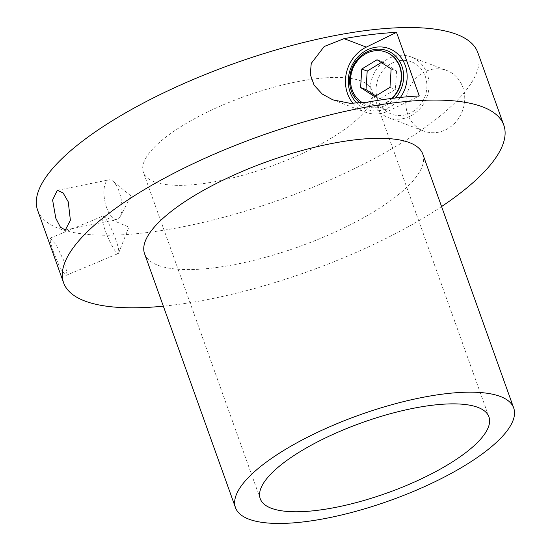 <?xml version="1.0" encoding="UTF-8"?>
<svg xmlns="http://www.w3.org/2000/svg" width="551" height="551" viewBox="0 0 551 551"><rect width="100%" height="100%" fill="white"/><g stroke="black" fill="none" stroke-linecap="round" stroke-linejoin="round"><path stroke-width="0.41" stroke-dasharray="2.75 2.07" d="M115.744 239.451A20.242 3.278 67.3 0 0 103.216 216.212A20.242 3.278 67.3 0 0 102.61 216.171A20.242 3.278 67.3 0 0 105.124 230.228A20.242 3.278 67.3 0 0 118.258 253.508A20.242 3.278 67.3 0 0 118.651 253.047A20.242 3.278 67.3 0 0 115.744 239.451M53.426 251.897L50.348 242.247L50.189 238.142L56.064 244.734L64.047 261.119L66.568 270.996L65.838 275.479L60.355 268.702L53.426 251.897M477.82 52.593A233.782 71.857 -19.7 0 1 319.422 184.495A233.782 71.857 -19.7 0 1 58.833 228.465A233.782 71.857 -19.7 0 1 37.613 210.206M441.571 206.549A233.782 71.857 -19.7 0 1 163.344 306.17M422.803 154.128A147.758 45.416 -19.7 0 1 322.686 237.495A147.758 45.416 -19.7 0 1 157.985 265.286A147.758 45.416 -19.7 0 1 144.576 253.749M353.053 103.416A35.491 31.779 -69.2 0 0 365.113 112.087A35.491 31.779 -69.2 0 0 389.096 110.703L419.29 95.964M106.708 207.892A20.242 8.203 78.5 0 1 108.898 179.846A20.242 8.203 78.5 0 1 112.872 181.183A20.242 8.203 78.5 0 1 119.14 191.479A20.242 8.203 78.5 0 1 120.09 216.743A20.242 8.203 78.5 0 1 116.95 219.518A20.242 8.203 78.5 0 1 106.708 207.892M400.391 97.437A32.385 28.996 110.8 0 1 388.104 107.92A32.385 28.996 110.8 0 1 366.215 109.181A32.385 28.996 110.8 0 1 357.117 103.333A32.385 28.996 -69.2 0 0 366.215 109.181A32.385 28.996 -69.2 0 0 375.665 110.882A32.385 28.996 -69.2 0 0 400.391 97.437M154.397 181.823A121.447 37.33 -19.7 0 1 143.377 172.339A121.447 37.33 -19.7 0 1 225.662 103.822A121.447 37.33 -19.7 0 1 361.036 80.976A121.447 37.33 -19.7 0 1 372.056 90.46A121.447 37.33 -19.7 0 1 289.771 158.984A121.447 37.33 -19.7 0 1 154.397 181.823M445.69 129.781A32.385 28.996 -69.2 0 0 464.734 99.07A32.385 28.996 -69.2 0 0 446.792 70.487A32.385 28.996 -69.2 0 0 424.911 71.754A32.385 28.996 -69.2 0 0 405.86 102.465A32.385 28.996 -69.2 0 0 423.802 131.042A32.385 28.996 -69.2 0 0 445.69 129.781M392.278 98.36A27.963 25.036 110.8 0 1 374.411 105.937A27.963 25.036 110.8 0 1 366.257 104.47A27.963 25.036 110.8 0 1 351.455 73.875A27.963 25.036 110.8 0 1 377.952 50.713A27.963 25.036 110.8 0 1 385.955 52.125M395.453 97.982A29.733 26.62 110.8 0 1 374.728 107.844A29.733 26.62 110.8 0 1 360.271 103.113M362.765 102.844A27.963 25.036 -69.2 0 0 365.947 104.353A27.963 25.036 -69.2 0 0 374.101 105.82A27.963 25.036 -69.2 0 0 391.775 98.422M401.679 55.245A32.385 28.996 -69.2 0 0 370.995 82.071A32.385 28.996 -69.2 0 0 388.131 117.501A32.385 28.996 -69.2 0 0 397.581 119.202A32.385 28.996 -69.2 0 0 428.258 92.382A32.385 28.996 -69.2 0 0 411.122 56.946A32.385 28.996 -69.2 0 0 401.679 55.245M391.148 68.916L396.562 70.969L382.47 61.802L381.306 62.511M377.056 59.742L382.47 61.802M375.858 95.964L380.1 98.725L395.384 89.434L396.562 70.969M374.687 96.666L380.1 98.725M389.963 87.375L395.384 89.434M403.236 60.307A27.963 25.036 -69.2 0 0 376.106 88.029A27.963 25.036 -69.2 0 0 399.695 115.538A27.963 25.036 -69.2 0 0 426.832 87.823A27.963 25.036 -69.2 0 0 403.236 60.307M366.794 102.238L389.096 110.703M118.651 253.047L128.858 227.115L103.216 216.212M50.189 238.142L102.61 216.171M65.838 275.479L118.258 253.508M57.297 190.315L108.898 179.846M333.031 99.903L365.113 112.087M65.349 229.994L116.95 219.518M120.09 216.743L131.055 196.004L112.872 181.183M411.122 56.946L446.792 70.487M388.131 117.501L423.802 131.042M260.251 498.751L143.377 172.339M488.93 416.873L372.056 90.46"/><path stroke-width="0.83" d="M366.794 102.238A233.782 71.857 -19.7 0 1 419.29 95.964L396.52 32.371A233.782 71.857 160.3 0 0 344.024 38.646L324.229 46.491L311.246 63.406L310.268 74.413L314.125 85.233L322.204 94.021L332.838 99.834L350.126 103.326L366.794 102.238M55.803 218.217L60.417 227.219L65.349 229.994L70.383 220.214L68.241 201.811L63.096 192.905L57.297 190.315L52.607 200.013L55.803 218.217M163.344 306.17A233.782 71.857 -19.7 0 1 84.806 301.004A233.782 71.857 -19.7 0 1 63.585 282.746A233.782 71.857 -19.7 0 1 221.984 150.843A233.782 71.857 -19.7 0 1 482.573 106.873A233.782 71.857 -19.7 0 1 503.793 125.132A233.782 71.857 -19.7 0 1 441.571 206.549M63.585 282.746L37.613 210.206A233.782 71.857 -19.7 0 1 196.011 78.311A233.782 71.857 -19.7 0 1 456.6 34.334A233.782 71.857 -19.7 0 1 477.82 52.593L503.793 125.132M235.477 507.623L144.576 253.749A147.758 45.416 -19.7 0 1 244.692 170.383A147.758 45.416 -19.7 0 1 409.393 142.592A147.758 45.416 -19.7 0 1 422.803 154.128L513.704 408.002A147.758 45.416 -19.7 0 1 413.587 491.368A147.758 45.416 -19.7 0 1 248.887 519.159A147.758 45.416 -19.7 0 1 235.477 507.623A147.758 45.416 -19.7 0 1 335.593 424.256A147.758 45.416 -19.7 0 1 500.294 396.465A147.758 45.416 -19.7 0 1 513.704 408.002M396.52 32.371L366.325 47.111A35.491 31.779 -69.2 0 0 353.053 103.416M367.324 49.893A32.385 28.996 110.8 0 1 389.206 48.626A32.385 28.996 110.8 0 1 400.391 97.437A32.385 28.996 -69.2 0 0 389.206 48.626A32.385 28.996 -69.2 0 0 379.763 46.925A32.385 28.996 -69.2 0 0 350.856 67.973A32.385 28.996 -69.2 0 0 357.117 103.333A32.385 28.996 110.8 0 1 367.324 49.893M271.271 508.236A121.447 37.33 -19.7 0 1 260.251 498.751A121.447 37.33 -19.7 0 1 342.536 430.235A121.447 37.33 -19.7 0 1 477.903 407.389A121.447 37.33 -19.7 0 1 488.93 416.873A121.447 37.33 -19.7 0 1 406.645 485.397A121.447 37.33 -19.7 0 1 271.271 508.236M360.271 103.113A29.733 26.62 110.8 0 1 351.304 70.204A29.733 26.62 110.8 0 1 378.489 49.129A29.733 26.62 110.8 0 1 401.996 66.402A29.733 26.62 110.8 0 1 395.453 97.982M391.775 98.422A27.963 25.036 -69.2 0 0 385.796 52.063A27.963 25.036 -69.2 0 0 377.642 50.596A27.963 25.036 -69.2 0 0 351.628 71.85A27.963 25.036 -69.2 0 0 362.765 102.844M385.955 52.125A27.963 25.036 110.8 0 1 386.106 52.18A27.963 25.036 110.8 0 1 392.278 98.36M360.595 87.499L374.687 96.666L389.963 87.375L391.148 68.916L377.056 59.742L361.773 69.033L360.595 87.499L366.009 89.551L375.858 95.964M381.306 62.511L367.193 71.093L366.009 89.551M361.773 69.033L367.193 71.093M344.024 38.646L366.325 47.111"/></g></svg>

